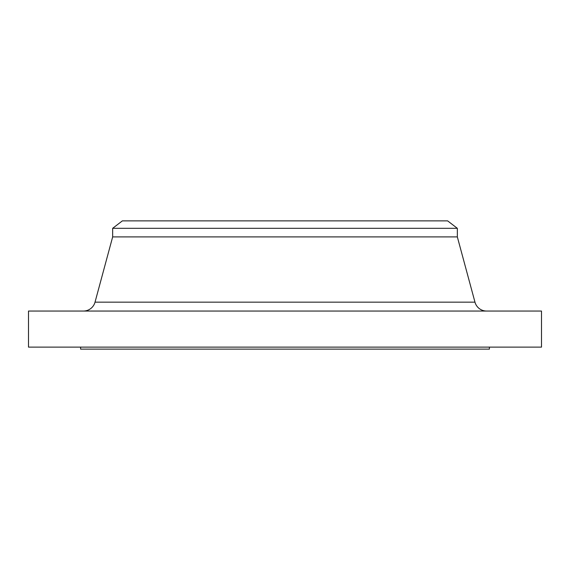 <?xml version="1.0" encoding="UTF-8"?>
<svg xmlns="http://www.w3.org/2000/svg" width="570" height="570" viewBox="0 0 570 570"><rect width="100%" height="100%" fill="white"/><g stroke="black" fill="none" stroke-linecap="round" stroke-linejoin="round"><path stroke-width="0.85" d="M486.58 311.049A12.027 12.027 0 0 1 474.974 302.164L457.339 236.906L457.339 228.321L447.635 220.875L122.365 220.875L112.661 228.321L457.339 228.321L112.661 228.321L112.661 236.906L457.339 236.906L112.661 236.906L95.026 302.164L474.974 302.164A12.027 12.027 0 0 0 486.58 311.049M541.5 347.123L541.5 311.049L28.5 311.049L28.5 347.123L541.5 347.123L28.5 347.123L28.5 311.049L541.5 311.049L541.5 347.123M489.402 349.125L489.402 347.123L489.402 349.125L80.598 349.125L80.598 347.123L80.598 349.125M80.605 349.125L489.395 349.125M428.433 220.875L447.635 220.875L457.339 228.321L457.339 236.906L474.974 302.164L95.026 302.164L112.661 236.906L112.661 228.321L122.365 220.875L428.433 220.875L141.567 220.875M426.666 220.875L223.526 220.875L426.666 220.875M209.276 220.875L223.526 220.875M83.419 311.049A12.027 12.027 0 0 0 95.026 302.164"/></g></svg>
